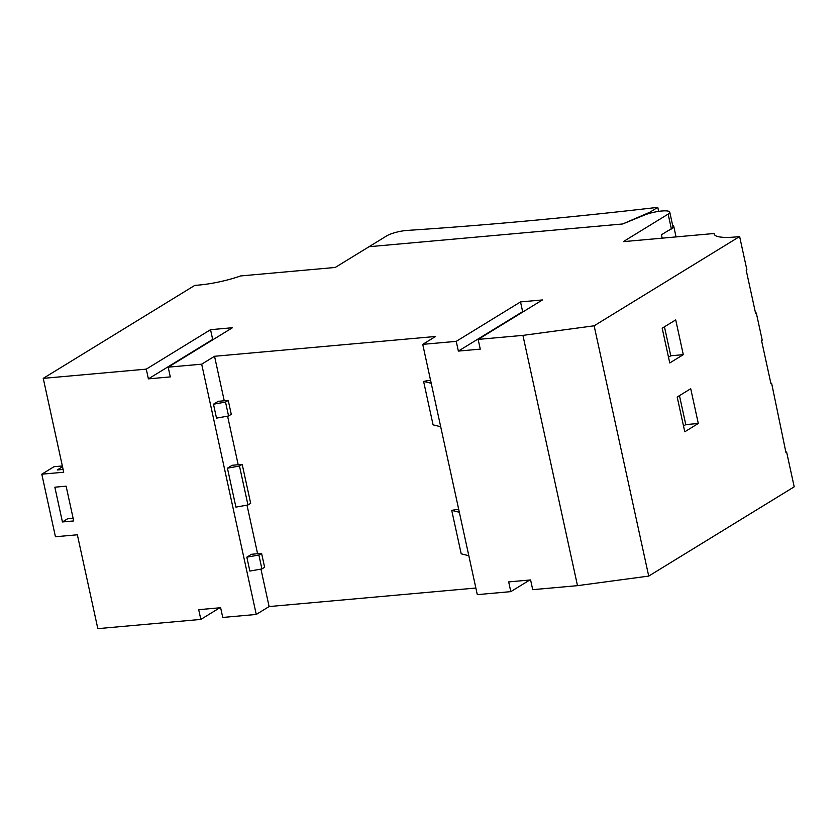 <?xml version="1.0" encoding="UTF-8"?>
<svg xmlns="http://www.w3.org/2000/svg" width="836" height="836" viewBox="0 0 836 836"><rect width="100%" height="100%" fill="white"/><g stroke="black" fill="none" stroke-linecap="round" stroke-linejoin="round"><path stroke-width="1.25" d="M201.685 364.172L214.538 356.282L435.587 336.469L422.734 344.359L456.237 341.36L458.358 351.089L480.272 349.124L478.15 339.395L522.928 335.382L594.135 325.8L739.63 236.536A41.476 8.694 167.7 0 1 714.132 233.986A41.476 8.694 167.7 0 1 714.09 233.505L623.29 241.646L668.142 214.12A15.529 3.26 -12.3 0 0 669.761 212.125A15.529 3.26 -12.3 0 0 660.388 211.153A15.529 3.26 -12.3 0 0 644.316 215.124L622.684 223.975L369.073 246.704L335.236 267.457L240.674 275.932A41.476 8.694 167.7 0 1 194.83 285.358L43.253 378.363L146.269 369.136L148.39 378.865L170.304 376.9L168.182 367.171L201.685 364.172L256.255 614.45L269.108 606.56L475.862 588.032M755.556 313.103A41.476 8.694 -12.3 0 0 756.308 313.009L762.213 340.127L761.544 340.545L770.938 383.64L771.618 383.233L785.944 452.475L786.624 452.057L794.2 486.813L648.715 576.088L577.498 585.66L522.928 335.382M785.871 452.14A41.476 8.694 -12.3 0 0 786.624 452.057M770.865 383.316A41.476 8.694 -12.3 0 0 771.618 383.233M227.434 468.181L235.919 507.118L247.968 504.975L239.483 466.039L227.434 468.181L232.168 465.276L242.189 464.377L250.675 503.314L247.968 504.975M242.189 464.377L239.483 466.039M246.829 557.173L249.859 571.072L261.919 568.929L258.878 555.031L246.829 557.173L251.573 554.268L261.584 553.369L264.625 567.268L261.919 568.929M261.584 553.369L258.878 555.031M451.722 510.368L461.2 553.819L468.818 555.71L459.34 512.259L451.722 510.368L458.661 509.134M594.135 325.8L648.715 576.088M675.718 319.895L662.185 328.193L669.761 362.96L683.294 354.652L675.718 319.895M677.191 397.027L684.768 431.784L698.3 423.476L690.724 388.719L677.191 397.027M739.63 236.536L746.903 269.903L746.224 270.321L755.629 313.427L756.308 313.009M714.09 233.505L714.289 234.446M668.142 214.12L671.329 228.719L661.433 234.791L662.175 238.155M671.329 228.719A15.529 3.26 -12.3 0 0 672.949 226.734L669.761 212.125M256.255 614.45L222.752 617.449L220.631 607.72L198.707 609.684L200.839 619.413L97.822 628.651L77.361 534.789L55.448 536.754L41.8 474.19L63.714 472.225L43.253 378.363M62.428 521.957L73.704 520.943L66.128 486.186L54.852 487.189L62.428 521.957L67.841 518.634L73.098 518.163M62.522 466.728L57.235 469.968L63.108 469.445M41.8 474.19L53.985 466.718L62.355 465.965M213.483 404.216L216.514 418.125L228.562 415.983L225.532 402.074L213.483 404.216L218.217 401.311L228.238 400.413L231.269 414.322L228.562 415.983M228.238 400.413L225.532 402.074M214.538 356.282L224.247 400.778M227.591 416.15L238.187 464.732M246.996 505.143L257.592 553.725M260.947 569.107L269.108 606.56M577.498 585.66L532.72 589.673L530.599 579.944L508.685 581.898L510.806 591.637L477.304 594.636L468.818 555.71M459.34 512.259L440.697 426.736L433.079 424.855L423.601 381.404L430.54 380.171M422.734 344.359L440.697 426.736M431.219 383.285L423.601 381.404M168.182 367.171L232.471 327.722L210.547 329.687L146.269 369.136M478.15 339.395L542.439 299.946L520.525 301.911L456.237 341.36M529.742 580.017L510.806 591.637M219.774 607.793L200.839 619.413M520.525 301.911L522.646 311.64L523.493 311.567M522.646 311.64L458.358 351.089M210.547 329.687L212.668 339.426L148.39 378.865M212.668 339.426L213.525 339.343M683.503 425.994L685.781 424.604L679.459 395.627M685.781 424.604L698.3 423.476M668.497 357.171L670.775 355.781L664.453 326.803M670.775 355.781L683.294 354.652M657.786 207.349A1611.986 337.901 167.7 0 1 407.163 230.422A14.557 3.051 -12.3 0 0 386.88 235.773L369.073 246.704L622.684 223.975L649.76 212.281L657.786 207.349L658.663 211.383M649.76 212.281L649.969 213.232M668.466 230.475A20.137 4.222 -12.3 0 0 673.732 226.242A20.137 4.222 -12.3 0 0 673.022 225.427L672.635 225.312M676.052 236.912L673.732 226.242"/></g></svg>
